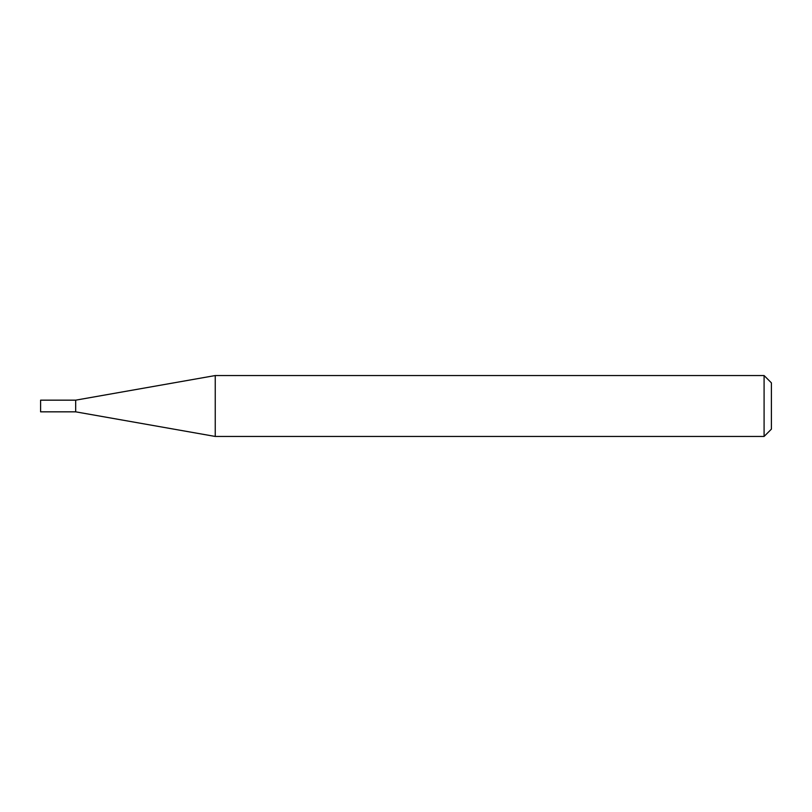 <?xml version="1.0" encoding="UTF-8"?>
<svg xmlns="http://www.w3.org/2000/svg" width="812" height="812" viewBox="0 0 812 812"><rect width="100%" height="100%" fill="white"/><g stroke="black" fill="none" stroke-linecap="round" stroke-linejoin="round"><path stroke-width="1.22" d="M75.678 411.836L75.678 400.164L215.241 375.55L215.241 436.45L75.678 411.836L40.6 411.836L40.6 400.164L75.678 400.164M764.092 375.55L771.4 382.858L771.4 429.142L764.092 436.45L764.092 375.55L215.241 375.55M764.092 436.45L215.241 436.45"/></g></svg>
